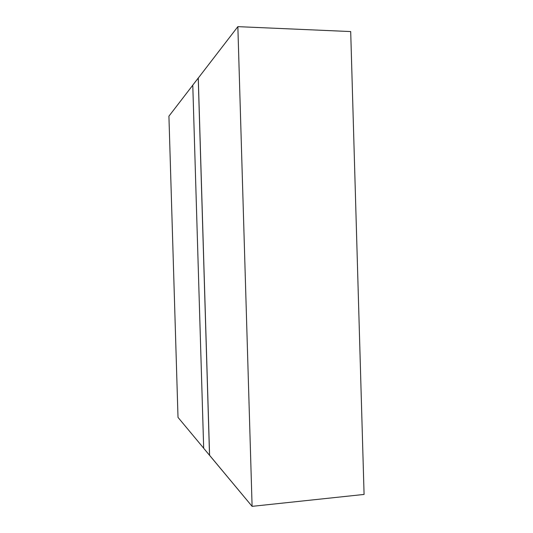 <?xml version="1.0" encoding="UTF-8"?>
<svg xmlns="http://www.w3.org/2000/svg" width="533" height="533" viewBox="0 0 533 533"><rect width="100%" height="100%" fill="white"/><g stroke="black" fill="none" stroke-linecap="round" stroke-linejoin="round"><path stroke-width="0.8" d="M203.679 448.206L178.009 417.386L168.921 116.174L192.786 85.187L168.921 116.174L178.009 417.386L203.679 448.206M198.276 78.051L237.858 26.65L252.102 506.35L209.582 455.295L198.276 78.051L192.779 85.12L203.679 448.273L252.102 506.35L364.079 494.431L252.102 506.35L237.858 26.65L350.701 31.56L364.079 494.431L350.701 31.56L237.858 26.65L198.276 78.051L209.582 455.295L198.276 78.051M203.679 448.273L192.779 85.12L198.229 78.051L209.529 455.302L203.679 448.273"/></g></svg>
